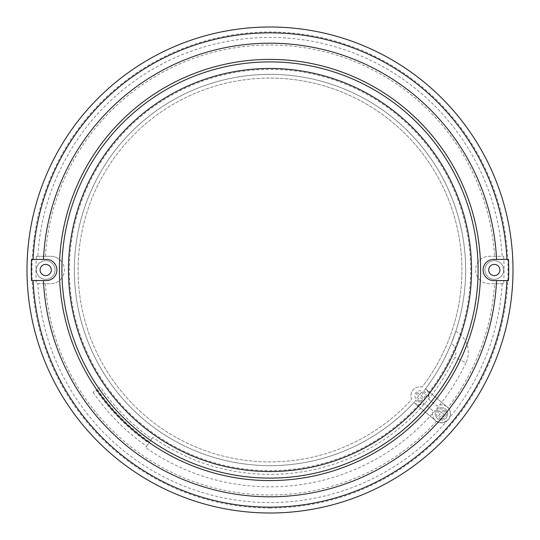 <?xml version="1.0" encoding="UTF-8"?>
<svg xmlns="http://www.w3.org/2000/svg" width="540" height="540" viewBox="0 0 540 540"><rect width="100%" height="100%" fill="white"/><g stroke="black" fill="none" stroke-linecap="round" stroke-linejoin="round"><path stroke-width="0.41" stroke-dasharray="2.7 2.03" d="M100.46 387.214L97.382 389.34L100.46 387.214A206.111 206.111 0 0 0 151.781 438.838L149.634 441.902L151.781 438.838M97.382 389.34A209.851 209.851 0 0 0 149.634 441.902M148.777 443.124L146.63 446.189L148.777 443.124A211.349 211.349 0 0 1 96.154 390.19L93.083 392.317L96.154 390.19M152.78 437.407L145.631 447.62L152.78 437.407A204.37 204.37 0 0 0 454.741 357.399A11.63 11.63 0 0 0 451.406 343.271L455.8 331.29L451.406 343.271M93.083 392.317A215.089 215.089 0 0 0 146.63 446.189M455.8 331.29A24.091 24.091 0 0 1 466.007 362.725L454.741 357.399L466.007 362.725A216.83 216.83 0 0 1 145.631 447.62M36.335 256.291L50.679 256.291A13.709 13.709 0 0 1 62.033 262.325L62.033 277.675A208.109 208.109 0 0 0 427.397 406.141L424.319 403.556L418.73 404.656A8.971 8.971 0 0 1 413.951 402.496A195.649 195.649 0 0 0 415.793 400.471A195.649 195.649 0 0 1 74.351 270A195.649 195.649 0 0 1 445.372 183.269A195.649 195.649 0 0 1 423.806 390.92A195.649 195.649 0 0 0 425.48 388.753A8.971 8.971 0 0 1 425.642 388.888L447.214 406.991A8.971 8.971 0 0 1 448.322 419.627A8.971 8.971 0 0 1 435.679 420.734L414.106 402.631A8.971 8.971 0 0 1 413.951 402.496A195.649 195.649 0 0 1 74.351 270A195.649 195.649 0 0 1 445.372 183.269A195.649 195.649 0 0 1 425.48 388.753A8.971 8.971 0 0 1 428.436 393.086L428.321 398.783L437.002 406.067A8.971 8.971 0 0 1 450.421 413.863A8.971 8.971 0 0 1 441.45 422.834L436.475 421.328A8.971 8.971 0 0 1 432.999 410.839L427.397 406.141A208.109 208.109 0 0 1 62.033 277.675A13.709 13.709 0 0 1 50.679 283.709L36.335 283.709A234.07 234.07 0 0 1 36.335 256.291L37.834 256.291A232.571 232.571 0 0 1 270 37.429A232.571 232.571 0 0 1 502.166 256.291L503.665 256.291A234.07 234.07 0 0 1 503.665 283.709L494.559 283.709A224.978 224.978 0 0 1 447.937 407.666C450.549 410.285 451.042 413.721 449.422 417.974L446.884 420.998A232.571 232.571 0 0 1 37.834 283.709M441.45 418.844A4.982 4.982 0 0 1 436.462 413.863A4.982 4.982 0 0 1 441.45 408.875A4.982 4.982 0 0 1 446.432 413.863A4.982 4.982 0 0 1 441.45 418.844M411.689 399.431A8.971 8.971 0 0 1 422.071 387.058A191.909 191.909 0 0 0 270 78.091A191.909 191.909 0 0 1 422.071 387.058A8.971 8.971 0 0 0 411.689 399.431A191.909 191.909 0 0 1 78.091 270A191.909 191.909 0 0 1 270 78.091A191.909 191.909 0 0 0 78.091 270A191.909 191.909 0 0 0 411.689 399.431M419.877 400.741A4.982 4.982 0 0 1 414.889 395.759A4.982 4.982 0 0 1 419.877 390.771A4.982 4.982 0 0 1 424.858 395.759A4.982 4.982 0 0 1 419.877 400.741M421.571 392.384L419.769 394.531L421.571 392.384A3.78 3.78 0 0 1 422.908 393.505L421.106 395.651L423.252 397.454A3.78 3.78 0 0 1 422.132 398.79L419.978 396.988L418.176 399.134L419.978 396.988L422.132 398.79M423.252 397.454L421.106 395.651L422.908 393.505M443.144 410.488L441.342 412.634L443.144 410.488A3.78 3.78 0 0 1 444.481 411.608L442.679 413.755L444.825 415.557A3.78 3.78 0 0 1 443.705 416.894L441.558 415.091L439.756 417.238L441.558 415.091L443.705 416.894M444.825 415.557L442.679 413.755L444.481 411.608M439.195 410.832L441.342 412.634L439.195 410.832A3.78 3.78 0 0 0 438.068 412.169L440.221 413.971L438.419 416.117A3.78 3.78 0 0 0 439.756 417.238M438.419 416.117L440.221 413.971L438.068 412.169M417.616 392.729L419.769 394.531L417.616 392.729A3.78 3.78 0 0 0 416.495 394.065L418.642 395.867L416.839 398.014A3.78 3.78 0 0 0 418.176 399.134M416.839 398.014L418.642 395.867L416.495 394.065M494.559 283.709L489.321 283.709A13.709 13.709 0 0 1 477.968 277.675L477.968 262.325A208.109 208.109 0 0 0 270 61.891A208.109 208.109 0 0 0 62.033 262.325A208.109 208.109 0 0 1 270 61.891A208.109 208.109 0 0 1 477.968 262.325A13.709 13.709 0 0 1 489.321 256.291L502.166 256.291M436.475 421.328A224.978 224.978 0 0 1 45.441 283.709M446.884 420.998L441.45 422.834A8.971 8.971 0 0 1 432.999 410.839L424.319 403.556A8.971 8.971 0 0 1 413.951 402.496A8.971 8.971 0 0 0 414.106 402.631L435.679 420.734A8.971 8.971 0 0 0 448.322 419.627A8.971 8.971 0 0 0 447.214 406.991L425.642 388.888A8.971 8.971 0 0 0 425.48 388.753A8.971 8.971 0 0 1 428.321 398.783L437.002 406.067A8.971 8.971 0 0 1 447.937 407.666M270 508.019A238.019 238.019 0 0 1 31.982 270A238.019 238.019 0 0 1 270 31.982A238.019 238.019 0 0 1 508.019 270A238.019 238.019 0 0 1 270 508.019M37.834 256.291L50.679 256.291A13.709 13.709 0 0 1 64.382 270A13.709 13.709 0 0 1 50.679 283.709L36.335 283.709M45.691 279.349A9.349 9.349 0 0 1 36.349 270A9.349 9.349 0 0 1 45.691 260.651A9.349 9.349 0 0 1 55.04 270A9.349 9.349 0 0 1 45.691 279.349A9.349 9.349 0 0 1 36.349 270A9.349 9.349 0 0 1 45.691 260.651A9.349 9.349 0 0 1 55.04 270A9.349 9.349 0 0 1 45.691 279.349M45.441 256.291A224.978 224.978 0 0 1 270 45.023A224.978 224.978 0 0 1 494.559 256.291M477.968 277.675A208.109 208.109 0 0 1 431.406 401.369M502.166 283.709A232.571 232.571 0 0 1 449.422 417.974M503.665 283.709L489.321 283.709A13.709 13.709 0 0 1 475.619 270A13.709 13.709 0 0 1 489.321 256.291L503.665 256.291M494.309 279.349A9.349 9.349 0 0 1 484.961 270A9.349 9.349 0 0 1 494.309 260.651A9.349 9.349 0 0 1 503.651 270A9.349 9.349 0 0 1 494.309 279.349A9.349 9.349 0 0 1 484.961 270A9.349 9.349 0 0 1 494.309 260.651A9.349 9.349 0 0 1 503.651 270A9.349 9.349 0 0 1 494.309 279.349M508.484 259.409L493.682 259.409A10.591 10.591 0 0 0 483.091 270A10.591 10.591 0 0 0 493.682 280.591L508.484 280.591M494.309 275.609A5.609 5.609 0 0 1 488.7 270A5.609 5.609 0 0 1 494.309 264.391A5.609 5.609 0 0 1 499.919 270A5.609 5.609 0 0 1 494.309 275.609M31.516 280.591L46.319 280.591A10.591 10.591 0 0 0 56.909 270A10.591 10.591 0 0 0 46.319 259.409L31.516 259.409M45.691 275.609A5.609 5.609 0 0 1 40.082 270A5.609 5.609 0 0 1 45.691 264.391A5.609 5.609 0 0 1 51.3 270A5.609 5.609 0 0 1 45.691 275.609M441.45 407.632A6.23 6.23 0 0 1 447.68 413.863A6.23 6.23 0 0 1 441.45 420.093A6.23 6.23 0 0 1 435.22 413.863A6.23 6.23 0 0 1 441.45 407.632A6.23 6.23 0 0 1 447.68 413.863A6.23 6.23 0 0 1 441.45 420.093A6.23 6.23 0 0 1 435.22 413.863A6.23 6.23 0 0 1 441.45 407.632M423.806 390.92A6.23 6.23 0 0 1 424.649 399.762A6.23 6.23 0 0 1 415.793 400.471A6.23 6.23 0 0 0 424.649 399.762A6.23 6.23 0 0 0 423.806 390.92M418.73 404.656A200.63 200.63 0 0 1 69.37 270A200.63 200.63 0 0 1 450.205 181.804A200.63 200.63 0 0 1 428.436 393.086"/><path stroke-width="0.81" d="M270 513A243 243 0 0 0 513 270A243 243 0 0 0 270 27A243 243 0 0 0 27 270A243 243 0 0 0 270 513M270 507.141A237.141 237.141 0 0 0 506.905 280.591L508.484 280.591A238.721 238.721 0 0 0 508.484 259.409L506.905 259.409A237.141 237.141 0 0 0 270 32.859A237.141 237.141 0 0 0 33.095 259.409L31.516 259.409A238.721 238.721 0 0 0 31.516 280.591L33.095 280.591A237.141 237.141 0 0 0 270 507.141M506.905 259.409L496.55 259.409A226.8 226.8 0 0 0 270 43.2A226.8 226.8 0 0 0 43.45 259.409L33.095 259.409M33.095 280.591L43.45 280.591A226.8 226.8 0 0 0 270 496.8A226.8 226.8 0 0 0 496.55 280.591L506.905 280.591M43.45 280.591L46.319 280.591A10.591 10.591 0 0 0 56.909 270A10.591 10.591 0 0 0 46.319 259.409L43.45 259.409M496.55 259.409L493.682 259.409A10.591 10.591 0 0 0 483.091 270A10.591 10.591 0 0 0 493.682 280.591L496.55 280.591M270 59.4A210.6 210.6 0 0 0 59.4 270A210.6 210.6 0 0 0 270 480.6A210.6 210.6 0 0 0 480.6 270A210.6 210.6 0 0 0 270 59.4M477.968 277.675A208.109 208.109 0 0 1 431.406 401.369M494.309 264.391A5.609 5.609 0 0 0 488.7 270A5.609 5.609 0 0 0 494.309 275.609A5.609 5.609 0 0 0 499.919 270A5.609 5.609 0 0 0 494.309 264.391M45.691 264.391A5.609 5.609 0 0 1 51.3 270A5.609 5.609 0 0 1 45.691 275.609A5.609 5.609 0 0 1 40.082 270A5.609 5.609 0 0 1 45.691 264.391M270 478.109A208.109 208.109 0 0 0 478.109 270A208.109 208.109 0 0 0 270 61.891A208.109 208.109 0 0 0 61.891 270A208.109 208.109 0 0 0 270 478.109M270 471.542A201.542 201.542 0 0 0 471.542 270A201.542 201.542 0 0 0 270 68.459A201.542 201.542 0 0 0 68.459 270A201.542 201.542 0 0 0 270 471.542"/></g></svg>
